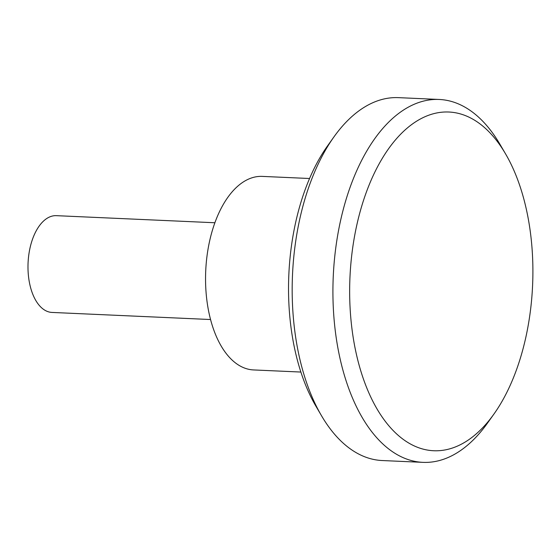 <?xml version="1.0" encoding="UTF-8"?>
<svg xmlns="http://www.w3.org/2000/svg" width="560" height="560" viewBox="0 0 560 560"><rect width="100%" height="100%" fill="white"/><g stroke="black" fill="none" stroke-linecap="round" stroke-linejoin="round"><path stroke-width="0.84" d="M361.193 372.232A169.519 91.406 92.6 0 0 493.927 414.071A169.519 91.406 92.6 0 0 521.36 190.505A169.519 91.406 92.6 0 0 505.568 153.902A169.519 91.406 92.6 0 0 385.805 152.789A169.519 91.406 92.6 0 0 361.193 372.232M493.927 414.071L487.501 423.094A181.629 97.937 -87.4 0 1 422.975 462.357A181.629 97.937 -87.4 0 1 345.289 378.266A181.629 97.937 -87.4 0 1 348.6 191.611A181.629 97.937 -87.4 0 1 439.208 99.463A181.629 97.937 -87.4 0 1 499.975 144.34L505.568 153.902M321.461 415.66L315.868 406.098A169.519 91.406 -87.4 0 1 300.069 369.495A169.519 91.406 -87.4 0 1 327.509 145.929L333.935 136.906A181.629 97.937 92.6 0 0 304.542 376.439A181.629 97.937 92.6 0 0 321.461 415.66A181.629 97.937 92.6 0 0 382.221 460.537L422.975 462.357M210.553 319.529L52.003 312.431A48.433 26.117 -87.4 0 1 31.283 290.003A48.433 26.117 -87.4 0 1 32.165 240.233A48.433 26.117 -87.4 0 1 56.329 215.663L214.886 222.754M309.547 178.507L262.241 176.393A96.866 52.234 92.6 0 0 213.913 225.54A96.866 52.234 92.6 0 0 212.149 325.087A96.866 52.234 92.6 0 0 253.582 369.936L300.888 372.05M439.208 99.463L398.461 97.643A181.629 97.937 92.6 0 0 333.935 136.906"/></g></svg>
